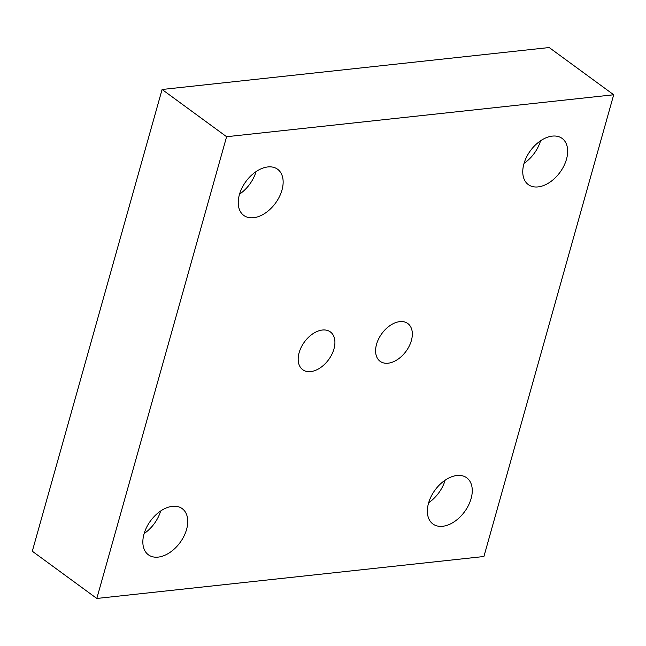 <?xml version="1.0" encoding="UTF-8"?>
<svg xmlns="http://www.w3.org/2000/svg" width="646" height="646" viewBox="0 0 646 646"><rect width="100%" height="100%" fill="white"/><g stroke="black" fill="none" stroke-linecap="round" stroke-linejoin="round"><path stroke-width="0.97" d="M144.01 534.024A28.618 18.322 -53.8 0 1 160.894 510.841A28.618 18.322 -53.8 0 1 182.204 508.628A28.618 18.322 -53.8 0 1 186.589 529.413A28.618 18.322 -53.8 0 1 169.704 552.596A28.618 18.322 -53.8 0 1 148.394 554.809A28.618 18.322 -53.8 0 1 144.01 534.024M523.922 163.818A28.618 18.322 -53.8 0 1 540.807 140.626A28.618 18.322 -53.8 0 1 562.117 138.414A28.618 18.322 -53.8 0 1 566.502 159.199A28.618 18.322 -53.8 0 1 549.617 182.39A28.618 18.322 -53.8 0 1 528.307 184.603A28.618 18.322 -53.8 0 1 523.922 163.818M239.4 194.648A28.618 18.322 -53.8 0 1 256.284 171.456A28.618 18.322 -53.8 0 1 277.602 169.252A28.618 18.322 -53.8 0 1 281.987 190.029A28.618 18.322 -53.8 0 1 265.102 213.22A28.618 18.322 -53.8 0 1 243.792 215.433A28.618 18.322 -53.8 0 1 239.4 194.648M428.524 503.194A28.618 18.322 -53.8 0 1 445.409 480.01A28.618 18.322 -53.8 0 1 466.719 477.798A28.618 18.322 -53.8 0 1 471.104 498.583A28.618 18.322 -53.8 0 1 454.219 521.766A28.618 18.322 -53.8 0 1 432.909 523.979A28.618 18.322 -53.8 0 1 428.524 503.194M299.122 352.7A23.418 14.987 -53.8 0 1 312.939 333.724A23.418 14.987 -53.8 0 1 330.372 331.915A23.418 14.987 -53.8 0 1 333.966 348.921A23.418 14.987 -53.8 0 1 320.15 367.889A23.418 14.987 -53.8 0 1 302.716 369.698A23.418 14.987 -53.8 0 1 299.122 352.7M376.545 344.31A23.418 14.987 -53.8 0 1 390.362 325.334A23.418 14.987 -53.8 0 1 407.796 323.525A23.418 14.987 -53.8 0 1 411.381 340.531A23.418 14.987 -53.8 0 1 397.573 359.499A23.418 14.987 -53.8 0 1 380.131 361.316A23.418 14.987 -53.8 0 1 376.545 344.31M445.159 480.18A28.618 18.322 -53.8 0 1 428.669 502.709M256.042 171.626A28.618 18.322 -53.8 0 1 239.545 194.155M540.557 140.796A28.618 18.322 -53.8 0 1 524.059 163.325M160.644 511.01A28.618 18.322 -53.8 0 1 144.147 533.539M96.811 598.462L32.3 551.232L162.089 89.487L549.189 47.538L613.7 94.768L483.911 556.513L96.811 598.462L226.601 136.718L613.7 94.768M162.089 89.487L226.601 136.718"/></g></svg>
